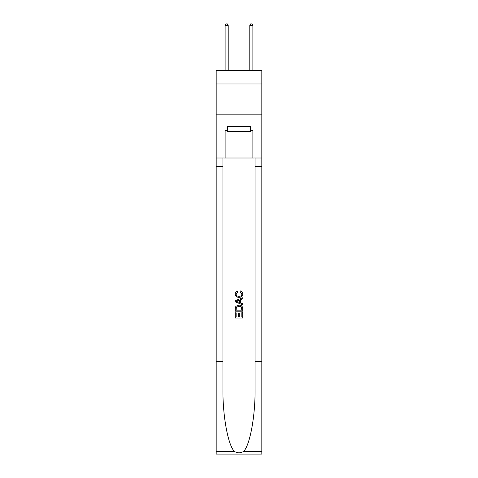<?xml version="1.0" encoding="UTF-8"?>
<svg xmlns="http://www.w3.org/2000/svg" width="478" height="478" viewBox="0 0 478 478"><rect width="100%" height="100%" fill="white"/><g stroke="black" fill="none" stroke-linecap="round" stroke-linejoin="round"><path stroke-width="0.72" d="M261.825 83.985L261.825 70.409L216.176 70.409L216.176 83.985L261.825 83.985L261.825 114.828L216.176 114.828L216.176 83.985M250.538 126.67L250.538 131.605L227.462 131.605L227.462 126.67M239 126.67L239 131.605M241.844 312.618L241.844 316.986L239.281 316.986L241.844 316.986L241.844 312.618L242.699 312.618L242.699 318.025L235.296 318.025L235.296 312.809L235.296 318.025M238.426 313.09L238.426 316.986L236.15 316.986L238.426 316.986L238.426 313.09L239.281 313.09L239.281 316.986M235.929 306.279L235.403 307.354L235.929 306.279L238.958 305.119C241.324 305.107 242.573 306.249 242.699 308.543L242.699 311.196L235.296 311.196L235.296 308.663L235.296 311.196M240.326 290.887L240.087 291.927L240.326 290.887C241.898 291.293 242.716 292.303 242.794 293.904C242.591 296.181 241.306 297.322 238.94 297.34L238.94 297.34C236.67 297.292 235.421 296.151 235.2 293.928L235.2 293.928C235.242 292.464 235.959 291.514 237.351 291.072L237.578 292.118L236.054 293.976C236.275 295.577 237.237 296.348 238.94 296.294C240.667 296.384 241.671 295.619 241.94 294.006L240.087 291.927M243.774 451.286L261.825 451.286L261.825 454.1L216.176 454.1L216.176 361.571L222.933 361.571L222.933 389.08C222.605 415.37 227.934 444.749 234.226 451.286C237.405 453.317 240.589 453.317 243.774 451.286C250.066 444.749 255.395 415.37 255.067 389.08L255.067 158.009M235.296 300.686L235.296 301.863L242.699 304.803L235.296 301.863L235.296 300.686L242.699 297.746L235.296 300.686M255.067 361.571L261.825 361.571L261.825 114.828M216.176 361.571L216.176 114.828M222.933 158.009L222.933 361.571M261.825 451.286L261.825 361.571M216.176 158.009L225.12 158.009L225.12 130.369L227.462 130.369M250.538 130.369L250.908 130.369L250.908 126.67L227.092 126.67L227.092 130.369M250.908 130.369L252.88 130.369L252.88 158.009L261.825 158.009M225.12 158.009L252.88 158.009M242.699 297.746L242.699 298.858L240.422 299.7L240.422 302.855L242.699 303.697L242.699 304.803M237.518 301.779L239.568 302.538L239.568 300.011L236.15 301.277L237.518 301.779M239.568 300.011L239.568 302.538M235.296 308.663L235.403 307.354M241.318 306.876L241.844 310.15L241.318 306.876L238.94 306.165L236.305 307.426L236.15 310.15L241.844 310.15L236.15 310.15M235.296 312.809L236.15 312.809L236.15 316.986M228.203 70.409L228.203 25.501L225.12 25.501L225.12 70.409M225.12 25.501L226.046 23.9L227.277 23.9L228.203 25.501M252.88 70.409L252.88 25.501L249.797 25.501L249.797 70.409M249.797 25.501L250.723 23.9L251.954 23.9L252.88 25.501M255.067 166.643L261.825 166.643M222.933 166.643L216.176 166.643M216.176 451.286L234.226 451.286"/></g></svg>
